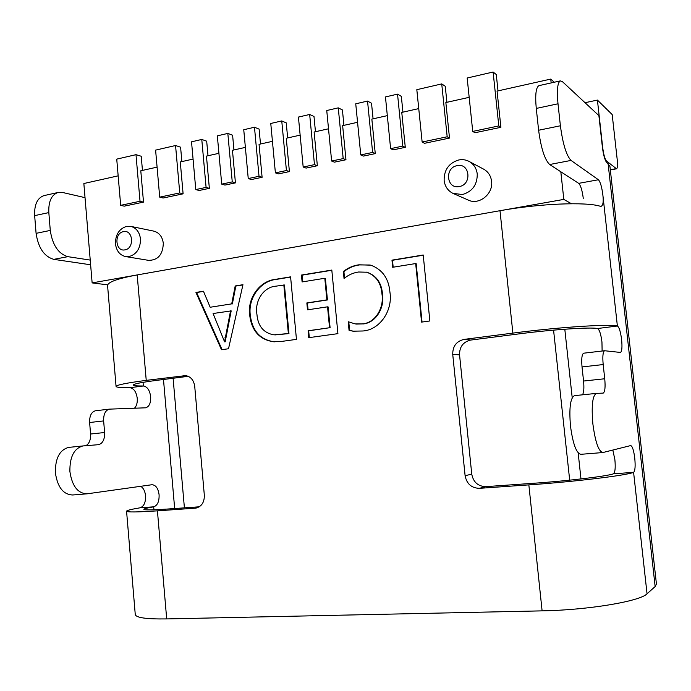 <?xml version="1.0" encoding="UTF-8"?>
<svg xmlns="http://www.w3.org/2000/svg" width="691" height="691" viewBox="0 0 691 691"><rect width="100%" height="100%" fill="white"/><g stroke="black" fill="none" stroke-linecap="round" stroke-linejoin="round"><path stroke-width="1.04" d="M228.514 348.748L221.491 349.724L195.95 292.448L203.448 291.213L210.168 307.253L231.718 303.867L235.199 285.979L242.956 284.701L228.514 348.748M465.103 475.667L452.735 354.414L459.55 354.846L471.763 474.173L465.103 475.667C466.701 483.83 471.452 488.053 479.364 488.33L528.848 484.875L542.107 610.861L166.695 618.92C146.803 619.205 136.326 617.78 135.272 614.644L135.246 614.359M459.55 354.846C459.472 346.77 463.203 341.846 470.735 340.067L464.076 339.393C456.44 341.199 452.665 346.208 452.735 354.414M464.076 339.393L512.877 333.105C557.404 327.266 609.514 323.837 617.383 326.005L597.56 328.519C599.46 329.65 600.92 334.159 601.956 342.045L602.12 351.019M598.415 179.755L578.678 183.348L549.647 164.518L571.042 160.424L598.415 179.755C600.332 181.845 601.809 186.89 602.854 194.888C603.649 201.547 603.096 205.348 601.187 206.298L600.263 206.255C586.011 201.668 539.127 203.612 499.999 210.703L137.189 274.932L146.233 380.37C126.781 382.935 116.727 384.947 116.062 386.39C116.148 387.331 120.752 387.763 129.873 387.694L143.357 385.993C147.304 386.632 149.74 390.234 150.681 396.781C150.897 403.034 149.213 406.714 145.637 407.811L109.333 409.141C105.369 410.316 103.469 414.246 103.641 420.923L89.623 422.503C89.459 415.87 91.385 411.957 95.401 410.782L95.885 410.739M185.862 375.584L146.233 380.37M183.504 375.567L184.929 375.498C190.431 376.215 193.696 379.817 194.715 386.286L204.337 495.292C204.424 502.331 201.591 506.607 195.855 508.127L157.427 510.839L166.695 618.92M249.727 315.476C247.067 297.873 260.032 280.762 275.631 279.319L290.591 276.849L296.456 339.376L280.848 341.527L273.489 341.734C259.669 339.687 251.757 330.937 249.727 315.476L250.349 315.537C247.689 297.959 260.645 280.866 276.236 279.414L275.631 279.319M324.805 278.266L302.097 281.937L301.449 275.061L331.81 270.06L337.916 333.649L308.747 337.674L308.091 330.764L329.538 327.741L327.543 306.83L307.504 309.836L306.847 302.934L326.878 299.877L324.805 278.266L325.375 278.369L327.439 299.954L326.878 299.877M358.594 272.004C353.222 272.772 348.376 274.94 344.04 278.508L343.358 271.511C348.039 267.806 353.248 265.56 358.992 264.791L370.739 265.163C382.33 269.43 388.731 278.447 389.94 292.215C392.92 310.397 380.033 329.719 363.06 330.98L352.989 331.188L349.05 330.333L348.212 321.738L355.26 323.932L362.309 323.915C375.438 322.939 384.3 307.59 381.959 293.969C381.095 282.869 376.008 275.614 366.696 272.219L358.594 272.004M415.68 263.556L392.687 267.279L391.978 260.144L423.212 255.005L429.862 320.961L421.562 322.11L415.68 263.556L416.172 263.677L422.037 322.041M90.625 264.783L53.794 259.358C44.181 256.56 38.281 247.888 36.087 233.342L50.279 230.431L48.828 212.595C48.379 201.582 51.41 194.888 57.923 192.513L62.579 192.478L85.036 197.652M85.865 445.695C89.243 443.7 90.815 439.813 90.573 434.026L104.609 432.514C104.79 439.407 102.769 443.458 98.545 444.676L82.92 445.945C74.006 448.442 69.661 456.967 69.895 471.521C72.045 485.989 77.746 493.426 87.006 493.832L151.934 484.728C155.795 484.961 158.187 488.312 159.094 494.791C159.301 501.476 157.496 505.492 153.696 506.823L140.066 507.799C131.014 509.336 126.513 510.494 126.574 511.262C127.446 512.307 137.734 512.161 157.427 510.839M153.955 509.803L153.696 506.823C147.079 507.963 143.797 508.809 143.866 509.379C144.574 510.174 152.486 510.062 167.593 509.034L199.31 506.805M107.589 285.728L107.563 285.426C108.055 281.997 117.936 278.49 137.189 274.932M140.066 507.799C143.918 506.468 145.749 502.478 145.559 495.827C145.024 491.111 143.4 487.932 140.679 486.3M87.006 493.832L72.641 494.981C63.278 494.592 57.534 487.215 55.392 472.843C55.185 458.383 59.599 449.901 68.616 447.405L69.1 447.362M90.573 434.026L89.623 422.503M134.469 408.226C136.593 406.058 137.526 402.784 137.259 398.413C136.326 391.901 133.864 388.325 129.873 387.694M48.828 212.595L34.654 215.627L36.087 233.342M34.654 215.627C34.23 204.683 37.305 198.015 43.896 195.631L44.621 195.467M542.107 610.861C587.834 610.101 640.151 601.334 647.044 593.785L655.146 586.555L656.433 584.033L609.937 166.401L606.672 162.325C604.867 160.208 603.45 155.216 602.414 147.356L598.89 115.622L562.431 81.659L560.28 80.899C557.49 82.661 556.73 90.296 558 103.788L560.392 125.779L538.617 130.245C541.053 148.315 544.733 159.742 549.647 164.518M188.28 376.31L156.486 380.387C141.569 382.348 133.829 383.885 133.285 384.999C133.328 385.69 136.688 386.027 143.357 385.993L143.046 382.356M470.735 340.067L518.881 333.891C552.152 329.555 590.96 326.964 597.56 328.519M612.831 450.048L614.886 459.679C615.595 467.695 615.137 472.402 613.496 473.801C607.285 476.194 568.391 480.876 534.635 483.199L485.833 486.637C478.025 486.36 473.335 482.206 471.763 474.173M50.279 230.431C52.481 245.072 58.338 253.822 67.856 256.663L53.794 259.358M90.236 260.092L67.856 256.663M104.609 432.514L103.641 420.923M613.496 473.801L633.595 472.359C626.253 475.468 574.031 481.791 528.848 484.875M571.042 160.424C566.387 155.553 562.837 143.996 560.392 125.779M647.044 593.785L633.595 472.359C635.115 470.96 635.504 466.226 634.761 458.15C633.742 450.29 632.377 446.101 630.684 445.574L602.82 452.553C598.587 451.473 595.271 441.92 592.869 423.894C591.341 405.911 592.481 395.744 596.29 393.404L603.208 393.11C604.979 391.952 605.489 387.176 604.737 378.763L603.183 364.554C602.448 356.401 602.915 351.797 604.573 350.734L620.483 352.445C621.943 351.443 622.323 347.184 621.624 339.661C620.587 331.715 619.171 327.163 617.383 326.005L602.854 194.888M574.411 395.649L596.29 393.404L574.411 395.649C570.325 397.999 569.013 408.096 570.472 425.932C572.874 443.812 576.32 453.27 580.82 454.315L602.82 452.553M604.737 378.763L583.558 381.035C584.215 387.971 583.86 392.566 582.496 394.82M583.558 381.035L582.029 366.938L603.183 364.554M583.878 353.187L583.653 353.196C581.874 354.267 581.33 358.854 582.029 366.938M578.678 183.348C580.699 185.395 582.228 190.396 583.273 198.334M539.248 85.572L538.911 85.649C535.922 87.446 535.041 95.047 536.268 108.435L538.617 130.245M222.079 349.637L196.615 292.526L195.95 292.448M196.615 292.526L203.525 291.395M231.718 303.867L210.168 307.253M232.357 303.936L235.838 286.074L235.199 285.979M235.838 286.074L242.912 284.908M224.385 341.812L225.197 341.82L231.183 310.89L213.087 313.515L224.558 341.786L230.552 310.82M225.655 337.441L225.007 337.398M225.197 341.82L224.558 341.786M276.236 279.414L290.609 277.048M274.681 341.82L274.094 341.769C260.291 339.73 252.37 330.989 250.349 315.537M274.863 334.928L288.968 333.589L284.424 284.986L276.037 286.152C263.72 286.903 254.547 300.758 256.914 314.215C257.907 326.126 263.565 333.002 273.878 334.841L288.372 333.537L283.828 284.891M280.848 334.729L280.244 334.686M288.968 333.589L288.372 333.537M302.658 281.842L302.027 275.173L301.449 275.061M302.027 275.173L331.827 270.267M309.318 337.597L308.67 330.816L308.091 330.764M308.67 330.816L329.538 327.741M330.099 327.793L328.104 306.908L327.543 306.83M308.065 309.749L307.435 303.012L306.847 302.934M307.435 303.012L327.439 299.954M344.541 278.093L343.911 271.623L343.358 271.511M343.911 271.623C348.592 267.918 353.792 265.681 359.527 264.912L358.992 264.791M359.527 264.912L370.151 265.016M354.137 331.309L349.05 330.333M349.594 330.384L348.782 322.006M356.409 324.07L362.309 323.915M362.844 323.975C375.964 322.999 384.818 307.668 382.477 294.064L381.959 293.969M382.477 294.064C381.613 282.973 376.526 275.726 367.223 272.332L366.377 272.142M393.179 267.201L392.497 260.274L391.978 260.144M392.497 260.274L423.229 255.212M124.993 249.848C115.38 252.094 113.782 233.135 123.447 231.658C133.095 229.291 134.736 248.458 124.993 249.848M126.617 226.363C119.146 228.781 115.432 234.603 115.466 243.828C116.39 250.79 119.681 255.014 125.339 256.525L129.191 256.525C136.732 254.202 140.489 248.354 140.48 239.008C139.591 232.245 136.429 228.056 131.005 226.423L126.617 226.363M131.005 226.423L154.033 231.174C159.345 232.763 162.445 236.84 163.318 243.387C162.808 254.729 157.868 260.377 148.496 260.343L125.339 256.525M457.131 165.659C444.313 167.688 446.541 189.438 459.282 186.535C472.212 184.609 469.923 162.592 457.131 165.659M444.132 180.411C444.028 169.813 448.917 162.998 458.798 159.958C462.625 159.232 466.192 159.794 469.5 161.651C473.957 164.372 476.54 168.5 477.248 174.02C477.308 184.782 472.35 191.632 462.374 194.551L452.855 193.333C447.811 190.699 444.909 186.397 444.132 180.411M453.883 193.782L467.911 199.906C478.587 205.693 493.443 194.188 491.577 181.336C490.895 176.006 488.39 172.016 484.063 169.373L483.147 168.889M287.663 137.932L286.238 122.877L281.755 120.934L270.768 123.473L275.389 172.854L278.413 173.89L289.408 171.584L286.264 138.243L300.144 135.142M281.755 120.934L286.428 170.53L289.408 171.584M260.498 144.004L259.116 129.122L254.478 127.248L243.75 129.735L248.242 178.554L251.36 179.548L262.105 177.302L259.047 144.333L272.435 141.335M254.478 127.248L259.021 176.291L262.105 177.302M233.947 149.947L232.608 135.22L227.831 133.415L217.337 135.842L221.716 184.126L224.929 185.084L235.432 182.882L232.452 150.284L245.374 147.39M227.831 133.415L232.254 181.906L235.432 182.882M208 155.751L206.687 141.189L201.781 139.444L191.528 141.819L195.786 189.567L199.086 190.491L209.356 188.341L206.454 156.097L218.926 153.307M201.781 139.444L206.091 187.408L209.356 188.341M181.871 161.59L180.593 147.192L175.557 145.516L155.605 150.128L159.707 197.142L163.128 198.015L183.106 193.834L180.282 161.953L193.065 159.085M175.557 145.516L179.746 192.936L183.106 193.834M142.45 170.409L141.223 156.252L135.997 154.672L116.736 159.129L120.675 205.339L124.216 206.16L143.503 202.126L140.791 170.781L157.09 167.136M135.997 154.672L140.023 201.28L143.503 202.126M328.51 128.794L314.12 132.016L317.35 165.736L306.096 168.094L303.176 167.015L298.426 117.073L309.672 114.473L314.474 164.639L317.35 165.736M309.672 114.473L313.999 116.485L315.459 131.713M357.558 122.298L342.641 125.632L345.958 159.751L334.435 162.16L331.628 161.038L326.748 110.525L338.262 107.856L343.194 158.61L345.958 159.751M338.262 107.856L342.425 109.947L343.919 125.347M387.323 115.639L371.844 119.102L375.265 153.618L363.457 156.088L360.762 154.922L355.744 103.814L367.543 101.076L372.613 152.435L375.265 153.618M367.543 101.076L371.525 103.244L373.071 118.826M418.746 108.608L401.765 112.408L405.28 147.33L393.188 149.869L390.614 148.651L385.457 96.93L397.541 94.14L402.758 146.103L405.28 147.33M397.541 94.14L401.341 96.377L402.931 112.149M469.18 97.327L445.85 102.544L449.504 138.079L424.576 143.296L422.141 142.035L416.82 89.675L441.739 83.905L447.181 136.775L449.504 138.079M441.739 83.905L445.254 86.271L446.913 102.311M551.159 82.92L550.744 79.085L497.062 91.091L500.897 127.317L474.942 132.75L472.73 131.411L467.168 78.023L493.106 72.019L498.807 125.935L500.897 127.317M493.106 72.019L496.276 74.524L498.004 90.884M118.161 175.842L83.853 183.521L92.136 282.904L563.821 199.405L560.816 171.765M550.744 79.085L554.225 82.246M563.821 199.405L571.448 203.741M184.402 507.85L173.104 378.253M580.976 478.941L578.168 452.881M572.208 397.748L564.806 329.21M569.686 480.167L553.569 330.125M92.136 282.904L107.684 284.847M612.183 114.559L617.218 159.656C617.754 165.071 617.538 168.112 616.579 168.794L606.534 161.072C604.91 159.155 603.632 154.663 602.699 147.589L597.421 100.083L612.183 114.559M585.027 102.709L597.421 100.083M275.389 172.854L286.428 170.53M248.242 178.554L259.021 176.291M221.716 184.126L232.254 181.906M195.786 189.567L206.091 187.408M159.707 197.142L179.746 192.936M120.675 205.339L140.023 201.28M314.474 164.639L303.176 167.015M343.194 158.61L331.628 161.038M372.613 152.435L360.762 154.922M402.758 146.103L390.614 148.651M447.181 136.775L422.141 142.035M498.807 125.935L472.73 131.411M499.999 210.703L512.877 333.105M163.482 379.489L174.668 508.541M195.147 508.205L197.03 507.859M608.08 163.439L655.146 586.555M479.364 488.33L485.833 486.637M536.268 108.435L558 103.788M610.308 169.718L616.087 168.647M605.826 161.202L606.534 161.072M126.574 511.262L135.272 614.644M107.563 285.426L116.062 386.39M95.401 410.782L109.333 409.141M57.923 192.513L43.896 195.631M68.616 447.405L82.92 445.945M604.573 350.734L583.653 353.196M538.911 85.649L560.28 80.899M273.489 341.734L274.094 341.769M352.989 331.188L353.542 331.239M366.696 272.219L367.223 272.332M610.334 169.943L616.579 168.794M469.5 161.651L484.063 169.373"/></g></svg>
